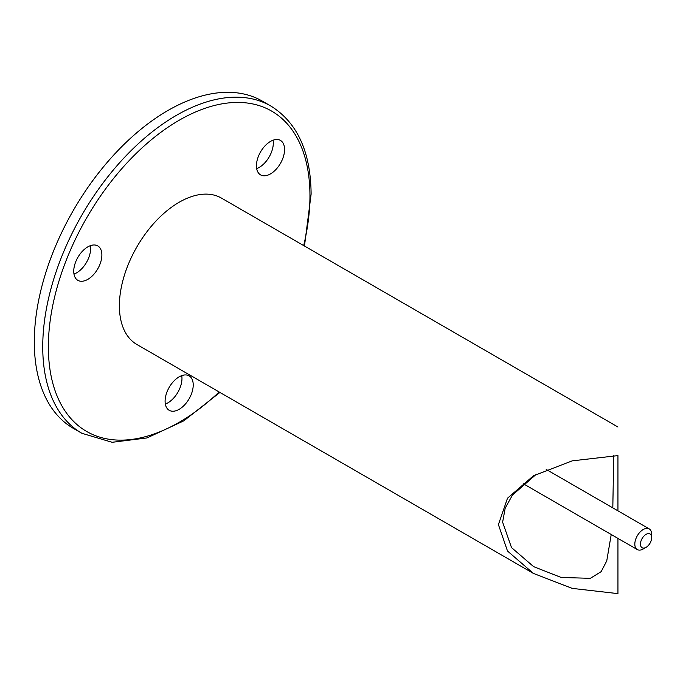<?xml version="1.0" encoding="UTF-8"?>
<svg xmlns="http://www.w3.org/2000/svg" width="686" height="686" viewBox="0 0 686 686"><rect width="100%" height="100%" fill="white"/><g stroke="black" fill="none" stroke-linecap="round" stroke-linejoin="round"><path stroke-width="1.03" d="M219.932 392.435L183.788 420.852L146.984 437.942L112.135 442.29L81.874 433.295A188.95 109.091 120 0 1 42.738 346.799A188.95 109.091 120 0 1 125.212 156.648A188.95 109.091 120 0 1 270.816 106.021L262.378 101.151A188.95 109.091 120 0 0 116.774 151.778A188.95 109.091 120 0 0 34.3 341.92A188.95 109.091 120 0 0 73.436 428.424A188.95 109.091 120 0 0 77.75 430.697M165.335 404.037A19.885 11.482 120 0 0 181.97 378.466A19.885 11.482 120 0 0 181.73 375.628M256.675 168.602A19.885 11.482 120 0 0 266.288 161.15A19.885 11.482 120 0 0 273.079 140.193M73.985 274.083A19.885 11.482 120 0 0 90.389 245.674M80.777 281.243A19.885 11.482 120 0 0 98.964 266.571A19.885 11.482 120 0 0 97.755 245.897A19.885 11.482 120 0 0 94.84 244.996A19.885 11.482 120 0 0 76.652 259.677A19.885 11.482 120 0 0 77.87 280.351A19.885 11.482 120 0 0 80.777 281.243M263.475 147.644A19.885 11.482 120 0 0 260.56 174.87A19.885 11.482 120 0 0 277.538 167.65A19.885 11.482 120 0 0 280.445 140.424A19.885 11.482 120 0 0 263.475 147.644M193.22 384.957A19.885 11.482 120 0 0 189.104 375.851A19.885 11.482 120 0 0 173.772 381.184A19.885 11.482 120 0 0 165.094 401.199A19.885 11.482 120 0 0 169.21 410.305A19.885 11.482 120 0 0 184.543 404.972A19.885 11.482 120 0 0 193.22 384.957M617.949 427.009L221.424 198.083A84.532 48.8 120 0 0 156.279 220.72A84.532 48.8 120 0 0 119.39 305.793A84.532 48.8 120 0 0 136.891 344.483L533.416 573.419L572.201 588.382L617.949 593.63L617.949 538.399M617.949 510.838L617.949 455.598C617.949 417.765 617.949 417.765 617.949 455.598L572.201 460.855L533.416 475.81L507.503 498.208L498.405 524.619L507.503 551.03L533.416 573.419M536.452 474.12L512.425 495.112L505.196 508.137L502.624 522.183L511.516 547.591L533.614 566.645L561.182 577.466L590.329 578.332L601.159 571.644L606.75 560.899L611.226 534.514M612.812 507.872L613.721 455.641M651.7 537.61L651.7 534.36A11.936 6.886 120 0 0 649.23 528.897A11.936 6.886 120 0 0 640.029 532.096A11.936 6.886 120 0 0 634.824 544.101A11.936 6.886 120 0 0 637.294 549.563A11.936 6.886 120 0 0 643.262 548.972L646.075 547.351A7.958 4.596 120 0 0 651.7 537.61A7.958 4.596 120 0 0 646.075 534.36A7.958 4.596 120 0 0 640.45 544.101A7.958 4.596 120 0 0 646.075 547.351M303.684 245.571A184.971 106.793 120 0 0 309.952 195.767A184.971 106.793 120 0 0 179.157 120.256A184.971 106.793 120 0 0 48.363 346.799A184.971 106.793 120 0 0 219.16 391.98M270.816 106.021C297.287 122.451 310.715 151.829 311.118 194.147L304.464 246.025M81.874 433.295L73.436 428.424M546.193 469.413L649.23 528.897M637.294 549.563L523.229 483.707"/></g></svg>
